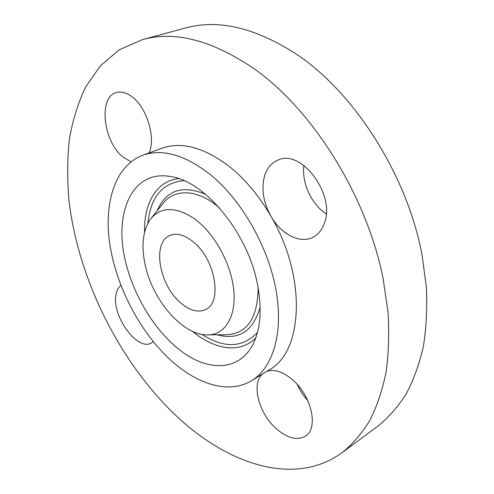 <?xml version="1.0" encoding="UTF-8"?>
<svg xmlns="http://www.w3.org/2000/svg" width="494" height="494" viewBox="0 0 494 494"><rect width="100%" height="100%" fill="white"/><g stroke="black" fill="none" stroke-linecap="round" stroke-linejoin="round"><path stroke-width="0.74" d="M194.185 242.628C185.127 234.977 177.013 232.606 169.85 235.502C152.22 242.326 158.821 283.581 179.507 301.828C189.066 310.467 197.791 313.029 205.683 309.516C222.368 302.649 215.643 260.412 194.185 242.628M232.334 281.024C227.425 256.843 211.932 231.488 194.519 218.799C175.716 206.43 161.075 206.492 150.596 218.984C142.735 230.451 141 246.074 145.384 265.852C152.961 300.562 182.471 334.809 206.702 334.858C226.474 335.988 239.059 312.535 232.334 281.024M257.677 285.439C248.402 233.267 204.541 180.458 170.09 176.463C131.528 169.732 113.33 214.1 125.772 262.431C134.368 298.055 156.907 333.833 183.255 352.636C209.512 371.327 238.293 370.562 252.15 345.942C260.375 330.714 262.221 310.547 257.677 285.439M166.12 355.81C193.778 383.35 227.895 395.268 251.668 380.615C272.947 367.746 283.778 332.795 275.955 289.694C268.143 246.654 241.69 200.323 210.944 175.049C185.201 154.869 162.415 148.293 142.587 155.332C115.466 165.669 103.925 201.774 109.569 242.431C115.361 283.26 137.19 327.084 166.12 355.81M251.668 380.615L268.989 369.994C302.939 352.247 307.212 277.498 270.885 216.156C259.22 196.099 245.672 179.779 230.235 167.194C204.578 147.496 181.724 141.21 161.668 148.33L142.587 155.332M167.225 406.97C219.867 461.513 291.732 489.4 342.398 452.461C352.704 444.026 361.812 433.423 369.728 420.641C376.817 406.642 382.239 390.674 385.987 372.742C388.667 353.803 389.328 333.456 387.975 311.708L383.004 277.943C366.758 196.698 313.968 111.823 255.793 69.92C213.173 40.527 175.407 30.418 142.5 39.6L119.406 49.684L100.436 65.745L85.777 86.74C78.101 102.783 72.624 120.369 69.339 139.493C67.246 159.21 67.135 179.625 69.006 200.731C77.836 275.047 114.991 352.932 167.225 406.97M262.518 373.964C251.329 383.338 258.313 412.064 275.115 427.625C286.693 438.147 296.851 440.963 305.576 436.066C318.507 428.378 311.813 396.608 293.374 380.497C283.445 371.846 274.553 368.808 266.698 371.395M264.469 176.216C261.209 189.048 263.345 202.361 270.885 216.156C280.919 234.131 300.019 244.172 313.023 237.25C318.08 234.631 321.792 230.148 324.15 223.807C336.358 195.186 300.969 147.848 277.542 160.291C271.187 163.119 266.828 168.429 264.469 176.216M149.083 152.949C155.876 138.326 147.28 108.538 132.756 97.361C126.884 92.711 121.401 91.118 116.306 92.582C98.152 97.09 103.203 141.259 122.691 156.796L130.972 161.822M120.937 285.495C118.449 287.347 116.819 290.305 116.053 294.362C111.162 315.098 137.338 351.691 151.362 342.997L153.282 341.638M342.398 452.461L378.077 425.995C388.587 417.436 397.929 406.803 406.099 394.095C413.466 380.232 419.19 364.516 423.265 346.955C426.291 328.454 427.335 308.657 426.384 287.57L422.055 254.916C407.352 176.525 356.402 95.54 298.926 55.841C256.769 27.997 218.922 18.723 185.386 28.028L142.5 39.6M297.24 384.412C299.852 390.408 303.384 395.83 307.836 400.683M303.909 165.434C301.519 182.817 311.479 204.43 326.194 213.846M150.596 218.984L162.489 204.115C173.919 188.282 197.668 188.683 219.497 207.943M258.09 287.656C257.849 318.315 247.062 334.012 225.746 334.753L206.702 334.858M260.134 307.052C253.224 331.295 238.929 340.545 217.255 334.796M257.46 332.431C242.721 347.998 224.146 348.628 201.725 334.327M147.928 223.22C150.614 196.76 162.631 182.582 183.978 180.668M157.191 210.74C166.126 190.171 182.243 184.694 205.547 194.315M144.581 232.273C143.686 203.429 156.61 180.711 178.772 178.655M255.812 337.766C240.454 353.877 214.612 349.925 192.543 331.338"/></g></svg>

